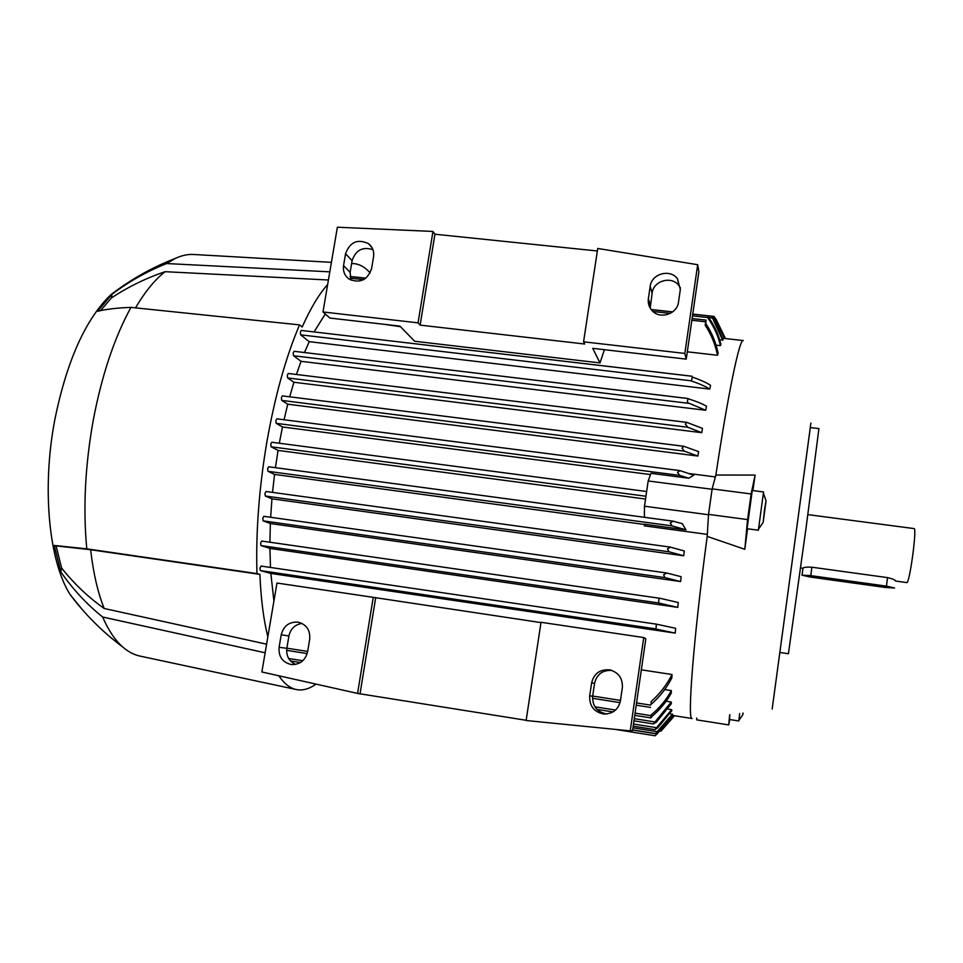<?xml version="1.0" encoding="UTF-8"?>
<svg xmlns="http://www.w3.org/2000/svg" width="963" height="963" viewBox="0 0 963 963"><rect width="100%" height="100%" fill="white"/><g stroke="black" fill="none" stroke-linecap="round" stroke-linejoin="round"><path stroke-width="1.44" d="M779.837 652.469L788.42 653.745L806.019 528.23L818.923 428.607L810.304 427.56L772.17 709.045L810.328 427.56M895.482 581.038L907.026 582.627C908.603 580.761 910.613 570.854 913.056 552.931C914.862 537.992 915.283 529.891 914.332 528.627L807.849 514.615M802.901 568.158L802.998 568.038C804.153 567.231 807.114 566.954 811.893 567.207L887.537 577.619C892.773 578.871 895.434 579.979 895.494 580.918M885.202 587.454L894.591 588.008L886.442 586.13L810.762 575.633L801.962 575.164L810.352 577.066L885.202 587.454M810.882 423.07L809.859 430.642L810.882 423.07M782.269 634.184L781.354 640.985L782.269 634.184M673.956 715.653L655.165 735.78L673.727 715.617L672.222 715.377L692.072 718.506C687.161 721.179 693.288 640.251 707.191 536.391L708.527 514.386L712.139 488.879L715.87 475.06L755.1 475.072L752.873 490.588M715.87 475.06L715.87 475.06C728.365 391.532 739.789 337.808 743.28 340.553M722.707 340.336L711.681 316.213L714.077 319.198L723.081 339.746L719.746 340.011M720.444 345.645C718.217 335.906 714.077 326.758 708.01 318.199L708.467 315.924L709.55 318.789C714.979 326.734 718.759 335.256 720.914 344.357L720.444 345.645L716.075 345.151M717.507 355.275C715.316 344.345 711.212 334.33 705.193 325.217L706.06 320.101L705.771 323.604C711.729 332.391 715.846 342.214 718.109 353.084L717.507 355.275L687.305 351.82M583.578 341.817L597.734 248.466L697.681 264.705L684.837 353.421L583.578 341.817L584.71 344.02L420.133 325.121L418.05 322.858L322.99 311.964L329.888 318.055L399.934 326.132L414.632 341.251L599.985 362.919L604.246 350.195M314.046 331.934L325.289 313.986M709.779 389.1C705.482 386.392 699.367 383.695 691.434 381.011L692.241 377.051C700.245 379.831 706.348 382.576 710.55 385.296L709.779 389.1L309.231 341.66L300.637 334.847L300.348 332.139L301.25 330.429L691.976 376.256M304.477 352.542L309.231 341.66M705.71 410.262L687.269 402.498L687.991 398.67C696.153 401.294 702.304 403.798 706.469 406.193L705.71 410.262L301.046 361.318L293.498 355.744L293.185 353.036L294.124 351.29L687.883 398.526M296.411 374.475L301.046 361.318M701.75 432.676L687.847 427.259L685.319 424.165L686.8 422.36L702.484 428.391L701.75 432.676L293.92 382.251L287.636 377.941L287.311 375.257L288.274 373.475L686.426 422.348M289.707 396.816L293.92 382.251M697.886 456.053L684.344 451.153L682.009 448.096L683.79 446.278L698.596 451.611L697.886 456.053L287.756 404.195L281.702 400.391L281.377 397.707L282.352 395.889L683.441 446.266M284.037 419.76L287.756 404.195M689.532 473.603L715.365 476.926M724.682 338.458L722.671 338.278M724.453 338.482L713.968 316.418L716.087 319.331L724.73 338.47M679.95 470.63L693.793 475.204L688.834 478.214L679.734 475.409L677.519 472.376L679.95 470.63M650.543 474.578L282.472 426.97L276.188 423.347L275.851 420.699L276.863 418.833L679.312 470.546M712.078 489.288L648.171 480.97L651 473.327L688.834 478.214M279.306 443.233L282.472 426.97M645.535 499.039L278.054 450.419L271.109 446.784L270.772 444.148L271.795 442.246L646.63 491.515L271.795 442.246M275.43 467.681L278.054 450.419M673.149 521.176L682.322 523.703L685.981 529.855L672.005 525.87L670.236 522.945L673.149 521.176M644.355 524.45L274.539 474.41L267.955 471.304L267.618 468.704L268.653 466.766L672.643 521.115M707.311 534.381L644.343 525.846L644.355 524.221L685.981 529.855M272.529 492.382L274.539 474.41M683.718 555.783L668.96 551.775L667.491 548.934L670.344 547.116L684.332 550.98L683.718 555.783L271.939 498.81L265.294 496.017L264.945 493.441L266.005 491.491L670.128 547.092M270.651 517.275L271.939 498.81M680.612 581.556L664.831 577.583L663.627 574.815L666.733 572.997L681.178 576.717L680.612 581.556L270.362 523.523L263.14 520.851L262.791 518.311L263.862 516.324L666.552 572.985M269.905 542.229L270.362 523.523M677.759 607.376L658.56 602.994L659.029 598.517L660.437 598.372L678.265 602.537L677.759 607.376L269.917 548.429L260.985 545.564L260.636 543.072L261.719 541.05L660.293 598.36M270.471 567.46L269.917 548.429M675.653 628.297L675.207 633.112L270.832 573.43L260.323 570.578L259.974 568.122L261.057 566.075L656.345 624.144L675.653 628.297M273.913 601.02L270.832 573.43M641.334 669.827L672.018 674.509L671.837 677.94C666.468 688.268 659.559 697.08 651.096 704.362L651.157 701.509C659.763 693.914 666.721 684.91 672.018 674.509M664.675 689.58L671.331 690.603L671.271 693.071C666.528 701.666 660.305 709.262 652.625 715.846L650.832 717.904L651.084 715.003L651.12 716.905M666.119 701.22L671.259 702.015L671.307 703.724L656.441 722.106L653.408 723.923L671.259 702.015M667.901 709.069L671.68 709.659L671.813 710.73L657.705 727.787L654.936 729.629L671.68 709.659M669.947 713.679L672.716 714.582L658.114 731.711L655.49 733.553L672.523 714.089M675.207 633.112L655.959 629.056L656.357 624.144L261.057 566.075M651.084 714.991C659.571 707.961 666.324 699.836 671.331 690.603M660.883 731.266L674.473 715.738M708.503 514.748L644.488 506.225L644.403 517.3M648.171 480.97L644.488 506.225M705.771 323.604L705.193 325.217M651.157 701.509L651.096 704.362M725.44 338.555L716.243 319.572M708.431 317.369L708.01 318.199M656.417 624.18L655.959 629.056M687.991 398.67L687.269 402.498M659.029 598.517L658.56 602.994M692.241 377.051L691.434 381.011M639.155 353.698L596.843 348.823M684.837 353.421L686.246 359.127L592.726 348.341L599.985 362.919M400.488 326.71L384.598 324.362M372.958 249.706C362.654 246.408 355.696 250.067 352.097 260.696L350.123 272.421L351.038 280.185M680.468 287.985L678.999 285.662C671.813 275.502 653.383 280.618 652.132 293.077L650.206 308.124M686.246 359.127L698.873 271.771L697.681 264.705M345.561 253.726C349.966 241.966 357.61 238.607 368.516 243.675C372.585 246.973 374.27 251.319 373.56 256.724L371.574 268.665C367.397 280.173 359.921 283.664 349.124 279.114C344.682 275.815 342.828 271.313 343.562 265.619L345.561 253.726L352.097 260.696M650.194 286.372C651.457 273.721 670.188 268.508 677.495 278.825L680.323 289.598L678.518 302.009C677.29 314.287 659.511 319.788 651.819 310.315C648.954 306.98 647.81 303.116 648.364 298.735L650.194 286.372L652.132 293.077M420.133 325.121L434.939 234.226L597.361 250.982M418.05 322.858L432.965 231.445L434.939 234.226M322.99 311.964L337.375 227.22L432.965 231.445M373.259 597.349L276.971 583.036L261.876 671.969L357.574 693.42L373.259 597.349L540.977 622.604M643.729 637.554L541.025 622.291L526.123 720.505L630.223 730.881L643.729 637.554L645.824 638.734L632.559 730.532L630.223 730.881M301.973 623.41C294.943 624.578 290.585 628.767 288.912 635.965L286.842 648.292C286.071 655.863 288.972 661.244 295.557 664.398M611.842 670.429C602.585 669.971 596.819 674.269 594.556 683.333L592.666 696.165C592.293 706.084 596.94 712.018 606.606 713.956L606.955 713.98M281.208 634.798C283.64 625.806 289.297 621.592 298.193 622.17C306.523 624.493 310.363 630.175 309.701 639.215L307.606 651.782C305.355 660.449 299.938 664.699 291.392 664.554C282.556 662.508 278.451 656.766 279.089 647.317L281.208 634.798L288.912 635.965M591.619 682.899C594.027 673.438 600.069 669.104 609.735 669.875C618.607 672.427 622.808 678.349 622.339 687.666L620.437 700.763C618.342 709.562 612.817 713.992 603.849 714.028C594.027 712.066 589.308 706.035 589.681 695.948L591.619 682.899L594.556 683.333M526.159 720.288L357.574 693.42M360.078 693.516L375.642 598.023M266.582 644.187L104.185 608.496C87.958 596.964 73.754 583.446 61.572 567.953L56.107 545.877L54.241 545.455L86.79 548.838L256.965 573.599C255.749 532.25 259.035 488.41 266.847 442.065C274.973 395.998 285.879 356.936 299.553 324.88L302.189 327.023C310.531 308.292 319.018 294.136 327.649 284.554M256.965 573.599L259.89 574.369C260.925 598.89 263.573 619.703 267.846 636.808M315.996 684.091C309.135 689.075 302.442 690.868 295.93 689.46C289.755 688.064 284.061 683.501 278.837 675.761M351.615 263.573L353.614 263.609C359.693 264.091 365.206 267.208 370.153 272.974M86.79 548.838C82.962 508.536 85.105 465.719 93.218 420.386C101.777 375.353 114.356 337.688 130.956 307.39C117.113 307.895 105.99 309.195 97.588 311.302L112.057 294.148C129.463 281.244 147.652 271.048 166.623 263.549L329.803 271.843M104.185 608.496C97.793 592.522 93.279 572.937 90.642 549.741L259.89 574.369M56.107 545.877L90.642 549.741M135.506 307.871C145.1 291.608 154.983 279.547 165.155 271.686L328.419 280.004M100.561 310.616L111.347 298C128.151 286.866 146.099 278.102 165.155 271.686M111.347 298L112.057 294.148M82.156 609.459L69.962 594.34C48.944 561.044 41.65 488.253 54.843 419.579C66.796 361.077 85.358 319.56 110.504 295.027L125.082 284.494M166.623 263.549L175.049 258.541C181.562 255.448 187.857 254.1 193.924 254.497L331.416 262.345M299.553 324.88L130.956 307.39M140.321 656.152L139.539 655.984C133.592 654.647 127.898 651.566 122.457 646.751C114.982 640.094 108.374 630.175 102.644 617.018C86.887 604.391 72.947 589.368 60.838 571.95L54.241 545.455M60.838 571.95L61.572 567.953M265.126 652.782L102.644 617.018M763.539 491.973L758.375 530.228L747.083 528.723L752.247 490.504L763.539 491.961M764.453 510.101L763.153 522.367L766.054 500.856L764.453 510.101M763.551 519.201L765.477 503.914L763.551 519.201M747.553 528.783L744.796 549.295L707.191 536.391M742.87 713.138L742.834 714.642L743.099 713.114M739.632 713.547L738.874 720.986L729.473 719.505L729.834 714.715M729.713 719.542L728.738 724.91L729.653 714.727M744.796 549.295L747.565 519.587L751.128 493.959L755.1 475.072M708.527 514.386L747.565 519.587M712.139 488.879L751.128 493.959M728.738 724.91L696.658 719.855L696.755 718.025M886.442 586.13L887.537 577.619M810.762 575.633L811.893 567.207M715.136 318.187L713.246 317.983M712.68 317.995L708.587 317.549M708.106 317.573L692.493 315.852M670.272 313.408L653.022 311.506M363.617 279.655L350.351 278.187M705.686 321.786L691.867 320.258M691.398 380.842L300.637 334.847M688.653 403.316L293.498 355.744M687.847 427.259L287.636 377.941M684.344 451.153L281.702 400.391M679.734 475.409L276.188 423.347M645.944 496.246L271.109 446.784M672.005 525.87L267.955 471.304M668.96 551.775L265.294 496.017M664.831 577.583L263.14 520.851M658.499 602.946L260.985 545.564M655.683 628.875L260.323 570.578M650.639 705.121L636.543 702.918M620.485 700.402L592.678 696.056M307.666 651.433L286.854 648.183M650.988 715.665L635.062 713.15M615.513 710.068L594.929 706.818M302.791 660.738L288.683 658.511M654.852 721.937L634.268 718.675M656.573 727.703L633.498 724.032M657.392 731.711L632.944 727.811M657.38 734.023L632.619 730.062M343.562 265.619L350.123 272.421M648.364 298.735L650.338 305.259M279.089 647.317L286.842 648.292M589.681 695.948L592.666 696.165M802.889 568.266L800.626 567.953M802.059 575.08L802.998 568.038M743.123 340.541L724.609 338.458M711.681 316.213L692.746 314.143M672.607 311.928L651.205 309.568M365.82 278.211L350.026 276.477M708.467 315.924L692.734 314.191M672.547 311.976L651.241 309.629M365.759 278.259L350.038 276.537M706.06 320.101L692.108 318.56M692.024 376.22L301.25 330.429M687.919 398.489L294.124 351.29M686.8 422.36L288.274 373.475M683.79 446.278L282.352 395.889M679.649 470.57L276.863 418.833M672.908 521.127L268.653 466.766M670.344 547.116L266.005 491.491M666.733 572.997L263.862 516.324M660.437 598.372L261.719 541.05M650.482 707.408L636.218 705.169M620.052 702.629L592.498 698.307M307.197 653.576L286.625 650.35M650.832 717.904L634.749 715.353M613.022 711.922L596.952 709.382M300.42 662.532L290.513 660.955M653.408 723.923L633.955 720.842M654.912 729.617L633.185 726.162M655.49 733.553L632.643 729.894M655.165 735.78L615.237 729.388M713.968 316.418L692.758 314.082M672.668 311.88L651.157 309.52M365.88 278.175L355.215 276.995M368.516 243.675L372.103 247.804M677.495 278.825L678.999 285.662M291.392 664.554L291.994 664.602M609.735 669.875L611.324 670.26M603.849 714.028L606.606 713.956M110.504 295.027C130.282 279.715 151.805 267.545 175.049 258.541M351.627 263.489L353.252 263.585M122.457 646.751C102.451 631.848 84.949 614.37 69.962 594.34M139.539 655.984L295.93 689.46M762.937 522.68L758.736 528.843M765.934 500.483L763.515 493.477M742.702 714.823L739.09 720.155"/></g></svg>
